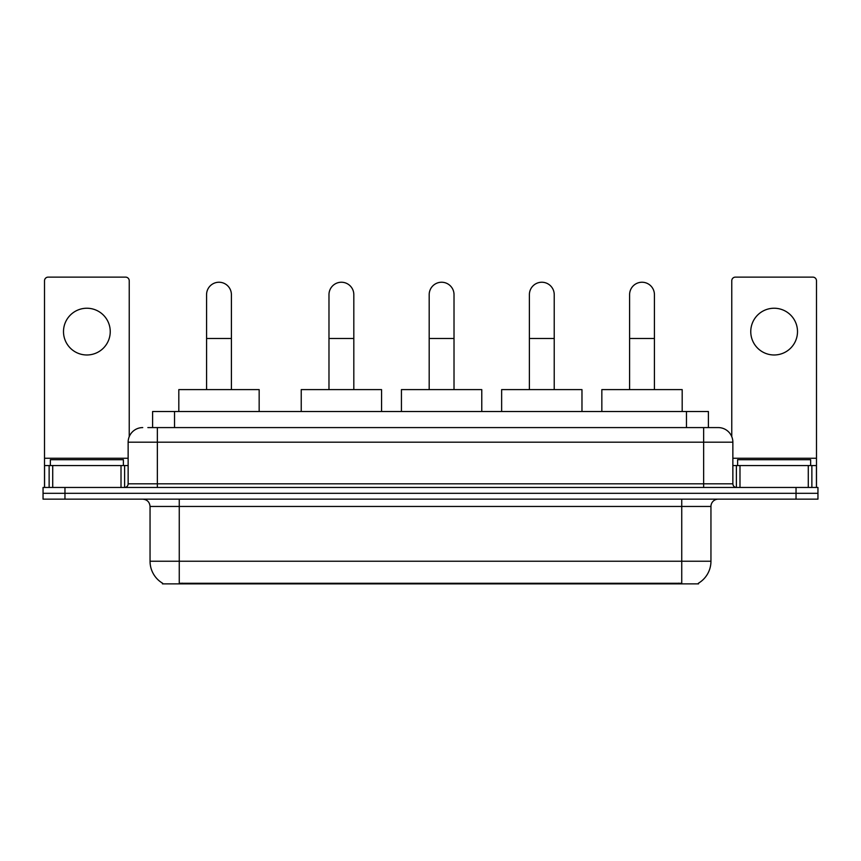 <?xml version="1.0" encoding="UTF-8"?>
<svg xmlns="http://www.w3.org/2000/svg" width="861" height="861" viewBox="0 0 861 861"><rect width="100%" height="100%" fill="white"/><g stroke="black" fill="none" stroke-linecap="round" stroke-linejoin="round"><path stroke-width="1.29" d="M147.855 427.583L157.348 427.583L147.855 427.583L152.612 427.583L152.612 411.515L708.388 411.515L708.388 427.583M698.54 583.155L698.54 583.876L162.46 583.876L162.46 583.155M162.675 583.284A25.561 25.561 0 0 1 150.051 561.232L179.26 561.232L179.26 583.284L681.74 583.284L681.74 561.232L710.949 561.232L710.949 506.451A7.308 7.308 0 0 1 718.257 499.154M150.051 561.232L150.051 506.451C149.61 502.017 147.177 499.584 142.743 499.154M698.325 583.284A25.561 25.561 0 0 0 710.949 561.232M64.962 487.466L817.95 487.466L817.95 493.31L43.05 493.31L43.05 499.154L64.962 499.154L64.962 493.31L43.05 493.31L43.05 487.466L64.962 487.466L64.962 493.31L817.95 493.31L817.95 499.154L64.962 499.154M142.743 427.583A14.605 14.605 0 0 0 128.138 442.188L128.138 483.817A3.648 3.648 0 0 1 124.479 487.466M718.257 427.583L703.652 427.583L718.257 427.583A14.605 14.605 0 0 1 732.862 442.188L732.862 483.817C733.077 486.034 734.293 487.251 736.521 487.466M732.862 442.188L157.348 442.188L157.348 427.583L703.652 427.583L703.652 483.817L732.862 483.817M123.392 465.553L123.392 459.709L50.358 459.709L50.358 465.553M86.875 308.238A23.376 23.376 0 0 0 63.499 331.614A23.376 23.376 0 0 0 86.875 354.98A23.376 23.376 0 0 0 110.24 331.614A23.376 23.376 0 0 0 86.875 308.238M121.014 487.466L121.014 465.553L52.725 465.553L52.725 487.466M129.236 436.635L129.236 280.783A3.648 3.648 0 0 0 125.577 277.124L48.162 277.124A3.648 3.648 0 0 0 44.514 280.783L44.514 465.553L52.725 465.553M121.014 465.553L128.138 465.553M44.514 487.466L44.514 465.553M810.642 465.553L810.642 459.709L737.608 459.709L737.608 465.553M206.575 389.602L206.575 294.656A12.42 12.42 0 0 1 218.995 282.236A12.42 12.42 0 0 1 231.405 294.656A12.42 12.42 0 0 0 218.995 282.236M231.405 389.602L231.405 294.656M259.161 411.515L259.161 389.602L178.819 389.602L178.819 411.515M328.977 389.602L328.977 294.656A12.42 12.42 0 0 1 341.397 282.236A12.42 12.42 0 0 1 353.817 294.656A12.42 12.42 0 0 0 341.397 282.236M353.817 389.602L353.817 294.656M381.563 411.515L381.563 389.602L301.232 389.602L301.232 411.515M429.187 389.602L429.187 294.656A12.42 12.42 0 0 1 441.596 282.236A12.42 12.42 0 0 1 454.016 294.656A12.42 12.42 0 0 0 441.596 282.236M454.016 389.602L454.016 294.656M481.773 411.515L481.773 389.602L401.43 389.602L401.43 411.515M529.386 389.602L529.386 294.656A12.42 12.42 0 0 1 541.806 282.236A12.42 12.42 0 0 1 554.226 294.656A12.42 12.42 0 0 0 541.806 282.236M554.226 389.602L554.226 294.656M581.971 411.515L581.971 389.602L501.64 389.602L501.64 411.515M629.595 389.602L629.595 294.656A12.42 12.42 0 0 1 642.005 282.236A12.42 12.42 0 0 1 654.425 294.656A12.42 12.42 0 0 0 642.005 282.236M654.425 389.602L654.425 294.656M682.181 411.515L682.181 389.602L601.839 389.602L601.839 411.515M774.125 308.238A23.376 23.376 0 0 0 750.76 331.614A23.376 23.376 0 0 0 774.125 354.98A23.376 23.376 0 0 0 797.501 331.614A23.376 23.376 0 0 0 774.125 308.238M808.275 487.466L808.275 465.553L739.986 465.553L739.986 487.466M816.486 487.466L816.486 465.553L816.486 487.466M808.275 465.553L816.486 465.553L816.486 280.783A3.648 3.648 0 0 0 812.838 277.124L735.423 277.124A3.648 3.648 0 0 0 731.764 280.783L731.764 436.635M732.862 465.553L739.986 465.553M678.823 583.876L678.823 583.155M182.177 583.876L182.177 583.155M174.525 427.583L174.525 411.515M686.475 427.583L686.475 411.515M681.74 499.154L681.74 506.451L150.051 506.451M710.949 506.451L681.74 506.451L681.74 561.232L179.26 561.232L179.26 499.154M796.038 499.154L796.038 487.466M157.348 487.466L157.348 442.188L128.138 442.188M128.138 483.817L703.652 483.817L703.652 487.466M128.138 458.256L44.514 458.256M124.608 465.553L124.608 487.466M44.568 465.553L44.568 487.466M49.131 487.466L49.131 465.553M206.575 338.481L231.405 338.481M328.977 338.481L353.817 338.481M429.187 338.481L454.016 338.481M529.386 338.481L554.226 338.481M629.595 338.481L654.425 338.481M816.486 458.256L732.862 458.256M816.432 487.466L816.432 465.553M811.869 465.553L811.869 487.466M736.392 487.466L736.392 465.553"/></g></svg>
